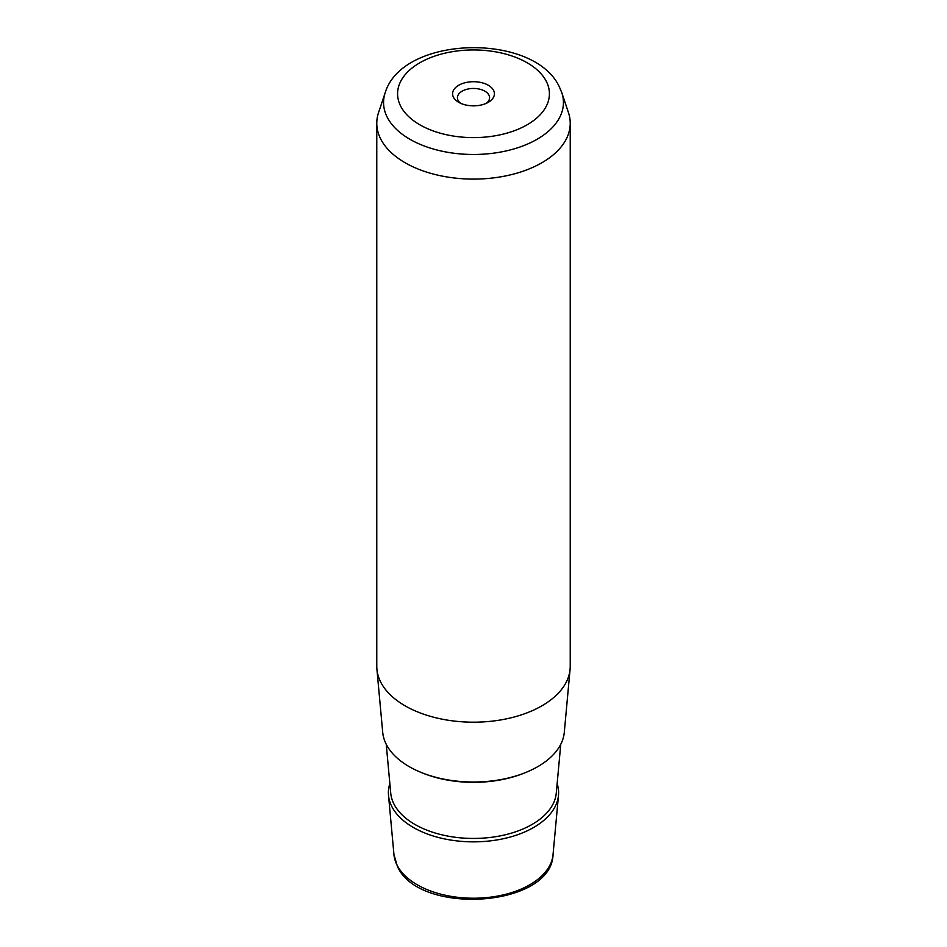 <?xml version="1.0" encoding="UTF-8"?>
<svg xmlns="http://www.w3.org/2000/svg" width="947" height="947" viewBox="0 0 947 947"><rect width="100%" height="100%" fill="white"/><g stroke="black" fill="none" stroke-linecap="round" stroke-linejoin="round"><path stroke-width="1.42" d="M460.644 103.306A16.075 9.281 0 0 1 458.076 100.335A16.075 9.281 180 0 1 457.425 97.73A16.075 9.281 180 0 1 471.215 88.544A16.075 9.281 180 0 1 488.924 95.114A16.075 9.281 0 0 1 489.575 97.73A16.075 9.281 0 0 1 486.356 103.306M376.776 123.252L376.776 666.345A96.724 55.837 0 0 0 376.918 669.304L382.706 732.303A90.924 52.487 0 0 0 386.258 744.306A90.924 52.487 0 0 0 484.035 781.666A90.924 52.487 0 0 0 564.294 732.303L570.082 669.304A96.724 55.837 0 0 0 570.224 666.345L570.224 123.252A96.724 55.837 180 0 1 487.255 178.533A96.724 55.837 180 0 1 380.694 138.972A96.724 55.837 180 0 1 376.776 123.252A96.724 55.837 180 0 1 378.528 112.669L385.192 92.723A89.929 51.919 180 0 0 387.205 117.179A89.929 51.919 180 0 0 494.701 153.012A89.929 51.919 180 0 0 561.808 92.723L568.472 112.669A96.724 55.837 180 0 1 570.224 123.252M376.918 669.304A96.724 55.837 0 0 0 380.694 682.065A96.724 55.837 0 0 0 484.71 721.815A96.724 55.837 0 0 0 570.082 669.304M453.435 97.174A20.905 12.074 0 0 0 458.715 102.312A20.905 12.074 0 0 0 488.285 102.312A20.905 12.074 0 0 0 493.565 90.379A20.905 12.074 0 0 0 467.617 82.2A20.905 12.074 0 0 0 453.435 97.174M389.856 783.607A85.112 49.137 0 0 0 388.507 795.314A85.112 49.137 0 0 0 391.821 806.536A85.112 49.137 0 0 0 483.361 841.516A85.112 49.137 0 0 0 558.493 795.314A85.112 49.137 0 0 0 557.144 783.607M553.036 854.668C551.509 907.546 418.657 915.891 397.385 866.292L393.964 854.668A79.655 45.989 0 0 0 397.077 865.179A79.655 45.989 0 0 0 482.733 897.91A79.655 45.989 0 0 0 553.036 854.668L558.493 795.314M546.348 81.442A75.914 43.834 180 0 1 494.879 135.835A75.914 43.834 180 0 1 400.652 106.123A75.914 43.834 180 0 1 452.121 51.718A75.914 43.834 180 0 1 546.348 81.442M524.863 772.835A88.331 50.996 180 0 1 422.137 772.835M386.234 744.259L390.732 793.124A82.886 47.859 0 0 0 393.964 804.062A82.886 47.859 0 0 0 483.112 838.119A82.886 47.859 0 0 0 556.268 793.124L560.766 744.259M393.964 854.668L388.507 795.314M561.808 92.723L559.286 86.71C533.788 32.269 402.605 35.228 385.192 92.723"/></g></svg>
